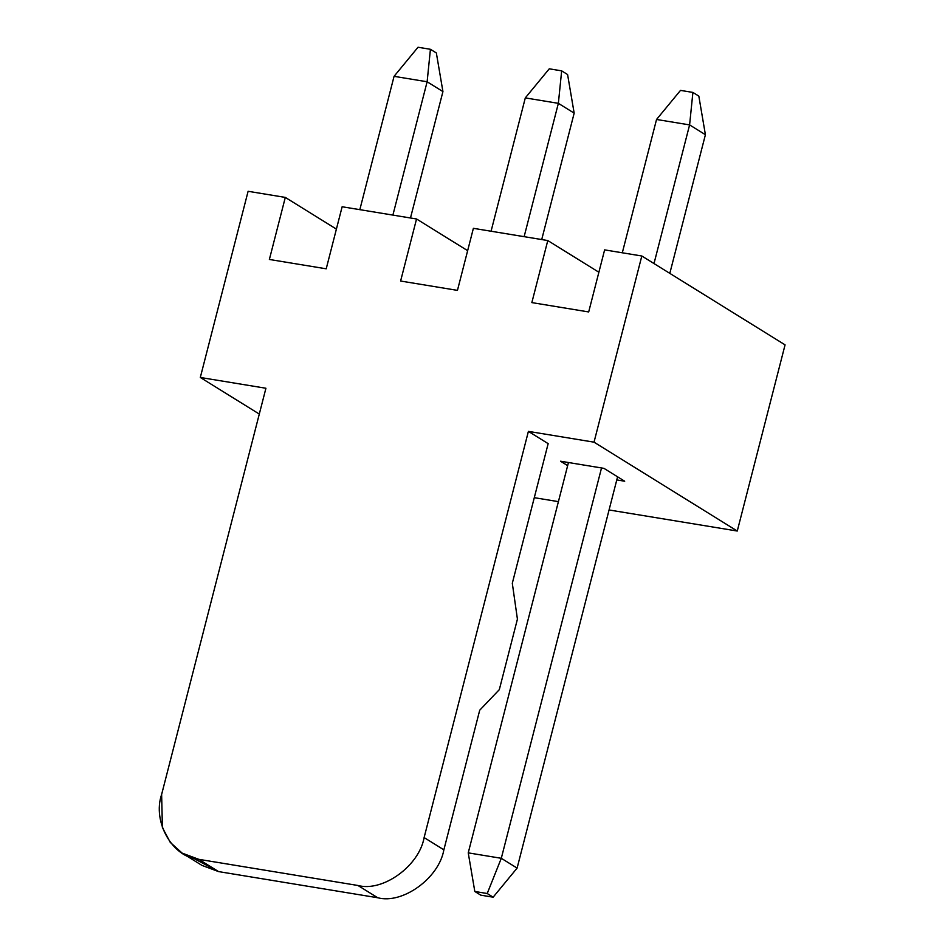 <?xml version="1.0" encoding="UTF-8"?>
<svg xmlns="http://www.w3.org/2000/svg" width="945" height="945" viewBox="0 0 945 945"><rect width="100%" height="100%" fill="white"/><g stroke="black" fill="none" stroke-linecap="round" stroke-linejoin="round"><path stroke-width="1.42" d="M442.933 91.582L410.484 217.976L442.933 91.582L427.128 81.766L394.065 76.332L359.832 209.66L394.065 76.332L418.021 47.25L430.424 49.294L436.354 52.967L442.933 91.582L436.354 52.967L430.424 49.294L427.128 81.766L392.896 215.094L427.128 81.766L442.933 91.582M427.128 81.766L430.424 49.294L418.021 47.25L394.065 76.332L427.128 81.766M574.17 113.14L541.721 239.546L574.17 113.14L558.365 103.336L525.302 97.902L491.069 231.23L525.302 97.902L549.258 68.82L561.661 70.851L567.591 74.537L574.17 113.14L567.591 74.537L561.661 70.851L558.365 103.336L524.132 236.663L558.365 103.336L574.17 113.14M558.365 103.336L561.661 70.851L549.258 68.82L525.302 97.902L558.365 103.336M493.148 897.183L487.218 893.509L474.815 891.478L480.745 895.151L493.148 897.183L480.745 895.151L474.815 891.478L468.236 852.862L501.299 858.296L601.528 467.952L501.299 858.296L517.104 868.101L617.581 476.812L517.104 868.101L493.148 897.183L517.104 868.101L501.299 858.296L487.218 893.509L493.148 897.183M705.407 134.71L669.816 273.365L705.407 134.71L689.602 124.905L656.539 119.472L622.306 252.799L656.539 119.472L680.506 90.389L692.898 92.421L698.827 96.106L705.407 134.71L698.827 96.106L692.898 92.421L689.602 124.905L653.999 263.56L689.602 124.905L705.407 134.71M568.453 462.518L468.236 852.862L568.453 462.518M689.602 124.905L692.898 92.421L680.506 90.389L656.539 119.472L689.602 124.905M487.218 893.509L501.299 858.296L468.236 852.862L474.815 891.478L487.218 893.509M531.846 302.601L588.688 311.944L531.846 302.601L547.781 240.55L473.386 228.324L457.451 290.375L400.609 281.031L416.544 218.98L342.137 206.754L326.214 268.805L269.372 259.462L285.307 197.41L248.11 191.292L200.305 377.468L259.296 414.064L200.305 377.468L265.923 388.253L200.305 377.468L248.11 191.292L285.307 197.41L336.396 229.103L285.307 197.41L269.372 259.462L326.214 268.805L342.137 206.754L416.544 218.98L467.645 250.673L416.544 218.98L400.609 281.031L457.451 290.375L473.386 228.324L547.781 240.55L598.882 272.243L547.781 240.55L531.846 302.601M534.291 497.672L558.412 501.641L534.291 497.672M609.064 509.969L737.265 531.031L594.027 442.165L528.397 431.381L548.159 443.642L512.308 583.266L548.159 443.642L528.397 431.381L594.027 442.165L641.82 256L604.623 249.882L588.688 311.944L604.623 249.882L641.82 256L785.071 344.866L737.265 531.031L609.064 509.969M624.692 481.218L616.778 479.918L624.692 481.218L603.949 468.354L624.692 481.218M567.661 465.637L560.539 461.219L603.949 468.354L560.539 461.219L567.661 465.637M182.161 853.122L201.923 865.384L218.578 871.597L198.816 859.336L218.578 871.597L377.716 897.75L357.954 885.489L198.816 859.336L182.161 853.122L170.254 842.385L162.398 827.525L161.63 794.438L265.923 388.253L161.63 794.438C152.157 821.961 172.604 857.658 198.816 859.336L357.954 885.489C382.879 892.222 419.249 865.856 424.116 837.565L528.397 431.381L424.116 837.565L443.866 849.827C439.012 878.118 402.629 904.471 377.716 897.75L218.578 871.597L192.851 857.954M479.717 710.203L443.866 849.827L479.717 710.203L499.314 689.649L517.423 619.14L512.308 583.266L517.423 619.14L499.314 689.649L479.717 710.203M641.82 256L594.027 442.165L737.265 531.031L785.071 344.866L641.82 256M377.716 897.75C402.629 904.471 439.012 878.118 443.866 849.827L424.116 837.565C419.249 865.856 382.879 892.222 357.954 885.489L377.716 897.75"/></g></svg>

